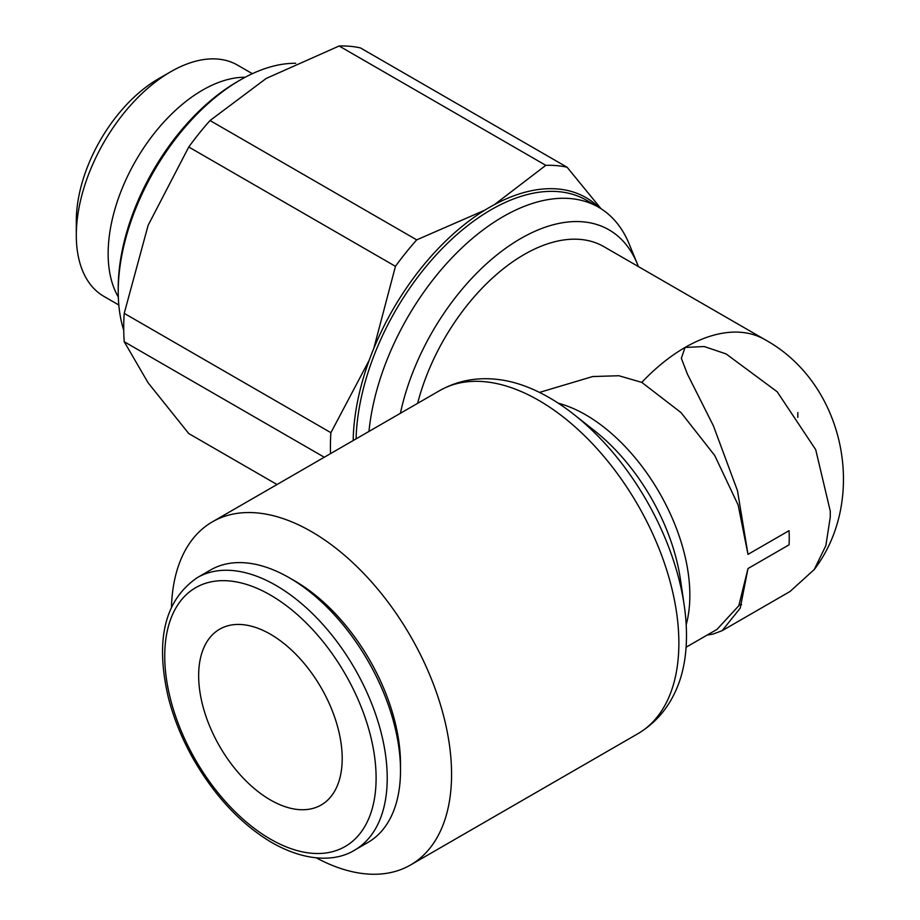 <?xml version="1.0" encoding="UTF-8"?>
<svg xmlns="http://www.w3.org/2000/svg" width="920" height="920" viewBox="0 0 920 920"><rect width="100%" height="100%" fill="white"/><g stroke="black" fill="none" stroke-linecap="round" stroke-linejoin="round"><path stroke-width="1.38" d="M245.191 77.245A133.549 77.107 120 0 0 108.146 253.667A133.549 77.107 120 0 0 118.312 297.01M252.344 73.68L237.509 65.113A133.549 77.107 120 0 0 170.74 71.737L158.447 78.821A116.162 67.068 120 0 0 76.302 221.099L76.302 235.29A133.549 77.107 120 0 0 103.96 296.424L118.806 304.991M295.688 63.284A172.718 99.716 120 0 0 240.35 79.936A172.718 99.716 120 0 0 118.22 291.479L118.22 288.155A168.659 97.382 120 0 1 237.475 81.593L240.35 79.936M277.023 484.518L188.761 433.561L148.12 382.812L124.223 341.722A213.359 123.188 -60 0 1 123.717 327.83A213.359 123.188 -60 0 1 124.223 313.363L330.901 432.687A213.359 123.188 120 0 0 330.406 447.166A213.359 123.188 120 0 0 330.51 453.64M324.277 457.228L124.223 341.722M638.365 266.558A176.64 101.982 120 0 0 637.353 263.983L629.245 244.145A191.015 110.285 120 0 0 598.575 207.218A191.015 110.285 120 0 0 458.93 250.711A191.015 110.285 120 0 0 368.966 431.434M637.353 263.983A176.64 101.982 120 0 0 514.97 242.017A176.64 101.982 120 0 0 400.407 413.275M599.127 207.54A193.039 111.458 120 0 0 489.647 207.276A193.039 111.458 120 0 0 353.176 440.553M797.766 417.381A159.517 92.092 120 0 0 797.835 412.585M539.488 392.403L592.687 376.544L618.861 375.739L641.792 382.386L681.007 412.574L714.713 455.469L738.15 505.046L747.994 554.38L789.049 530.667A147.327 85.054 -120 0 1 789.233 537.855A147.327 85.054 -120 0 1 789.049 544.835L747.994 568.537L740.232 608.143L722.131 630.694L712.988 634.098L707.181 635.053M747.994 568.537L738.817 605.716L717.013 629.383L686.101 647.22M765.428 339.928A159.517 92.092 120 0 0 764.796 339.56A159.517 92.092 120 0 0 641.792 382.386A159.517 92.092 -60 0 1 685.043 347.461L681.341 358.305L687.378 374.049L713.391 425.799L737.483 490.693L747.994 554.38M316.296 857.854A198.122 114.39 -120 0 0 410.538 864.984A198.122 114.39 -120 0 0 451.57 774.283A198.122 114.39 -120 0 0 365.091 574.896A198.122 114.39 -120 0 0 212.416 521.824A198.122 114.39 -120 0 0 171.465 606.935M439.714 390.586A198.122 114.39 -120 0 1 538.775 400.395A198.122 114.39 -120 0 1 678.868 643.045A198.122 114.39 -120 0 1 637.836 733.746C655.925 722.947 669.139 707.296 677.453 686.78A194.177 112.113 -120 0 0 686.492 635.421A194.177 112.113 -120 0 0 684.238 605.486A194.177 112.113 -120 0 0 573.988 414.529A194.177 112.113 -120 0 0 549.194 397.612A194.177 112.113 -120 0 0 500.204 379.764C478.273 376.705 458.114 380.316 439.714 390.586L212.416 521.824M684.238 605.486L680.455 579.542A151.271 87.343 -120 0 0 594.573 430.778L573.988 414.529M289.26 577.748L294.825 580.968A149.454 86.296 -120 0 1 400.51 764.014L400.51 770.431A157.32 90.827 -120 0 0 289.26 577.748A157.32 90.827 -120 0 0 210.599 569.963L197.317 577.622C164.761 599.966 155.066 639.768 168.222 697.026C173.684 718.646 182.321 739.783 194.143 760.437C215.613 797.157 241.58 824.584 272.044 842.72C308.039 863.04 337.318 860.947 354.648 850.126A157.32 90.827 -120 0 0 387.228 778.101A157.32 90.827 -120 0 0 275.977 585.419A157.32 90.827 -120 0 0 197.317 577.622M198.651 675.648A101.499 58.604 60 0 1 219.673 629.188A101.499 58.604 60 0 1 297.884 656.374A101.499 58.604 60 0 1 342.194 758.517A101.499 58.604 60 0 1 321.172 804.988A101.499 58.604 60 0 1 242.949 777.791A101.499 58.604 60 0 1 198.651 675.648M354.648 850.126L367.919 842.456A157.32 90.827 -120 0 0 400.51 770.431M739.255 604.842L741.577 604.705M722.131 630.694L790.015 591.502L814.234 569.56L825.861 545.617L830.277 517.051L830.277 511.163L815.718 449.684L777.181 391.759L726.064 353.901L704.202 346.529L685.043 347.461A159.517 92.092 -60 0 1 765.233 339.813C844.928 383.674 868.169 498.766 814.234 569.56M417.622 403.339A159.517 92.092 -60 0 1 603.876 246.652L764.796 339.56M416.725 239.867A213.359 123.188 120 0 0 395.45 266.328L188.761 147.004A213.359 123.188 -60 0 1 210.036 120.531L416.725 239.867L484.771 210.185M567.099 167.233A213.359 123.188 120 0 0 545.824 165.335L339.135 46A213.359 123.188 -60 0 1 360.41 47.897L567.099 167.233L601.024 208.702M210.036 120.531L266.214 78.43L339.135 46M124.223 313.363L148.12 225.342L188.761 147.004M545.824 165.335L494.488 204.573M395.45 266.328L373.784 348.45M369.23 360.203L330.901 432.687M118.22 291.479A172.718 99.716 120 0 0 123.728 330.199M170.74 71.737A133.549 77.107 120 0 0 76.302 235.29M598.575 207.218L586.592 200.295A191.015 110.285 120 0 0 491.084 209.76A191.015 110.285 120 0 0 356.086 438.874M686.193 624.703A147.327 85.054 -120 0 0 689.85 595.24A147.327 85.054 -120 0 0 585.672 414.805A147.327 85.054 -120 0 0 558.325 403.236M270.423 595.056A149.454 86.296 -120 0 0 164.737 656.063A149.454 86.296 -120 0 0 270.423 839.12A149.454 86.296 -120 0 0 376.107 778.101A149.454 86.296 -120 0 0 270.423 595.056M637.836 733.746L410.538 864.984"/></g></svg>

